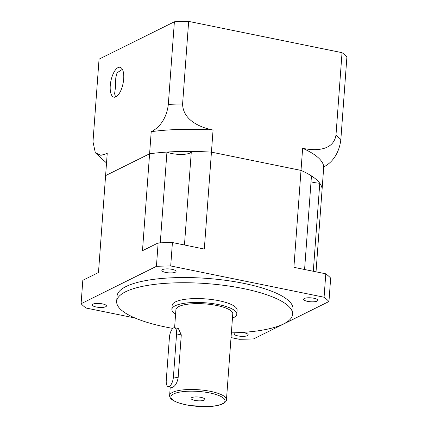 <?xml version="1.0" encoding="UTF-8"?>
<svg xmlns="http://www.w3.org/2000/svg" width="428" height="428" viewBox="0 0 428 428"><rect width="100%" height="100%" fill="white"/><g stroke="black" fill="none" stroke-linecap="round" stroke-linejoin="round"><path stroke-width="0.64" d="M168.215 386.612L171.954 387.372L172.917 387.18C175.475 385.714 177.213 382.595 178.134 377.817L181.285 334.889L178.364 328.49L174.624 327.725A8.143 3.306 -78.5 0 0 173.57 327.896A8.143 3.306 -78.5 0 0 169.413 337.478L166.262 380.406A8.143 3.306 -78.5 0 0 168.215 386.612A8.143 3.306 -78.5 0 0 173.426 376.854L176.577 333.926A8.143 3.306 -78.5 0 0 174.624 327.725M204.145 400.153A6.923 1.91 -175.8 0 0 204.851 399.394A6.923 1.91 -175.8 0 0 199.582 397.141A6.923 1.91 -175.8 0 0 191.755 397.623A6.923 1.91 -175.8 0 0 191.049 398.382A6.923 1.91 -175.8 0 0 196.318 400.635A6.923 1.91 -175.8 0 0 204.145 400.153M226.466 399.672A28.494 7.854 -175.8 0 0 204.761 390.39A28.494 7.854 -175.8 0 0 172.532 392.385A28.494 7.854 -175.8 0 0 169.627 395.499C169.354 399.682 176.117 403.037 189.92 405.562L207.837 406.6C211.994 406.45 218.146 405.931 222.951 403.754C225.497 402.224 226.669 400.859 226.466 399.672L232.773 313.815A28.494 7.854 -175.8 0 0 211.063 304.533A28.494 7.854 -175.8 0 0 178.84 306.528A28.494 7.854 -175.8 0 0 175.929 309.642L174.603 327.72M235.523 332.743A7.126 1.963 -175.8 0 0 234.704 333.043A7.126 1.963 -175.8 0 0 233.977 333.824A7.126 1.963 -175.8 0 0 239.402 336.146A7.126 1.963 -175.8 0 0 247.459 335.643A7.126 1.963 -175.8 0 0 248.186 334.867A7.126 1.963 -175.8 0 0 241.82 332.438M105.711 306.742A7.126 1.963 -175.8 0 0 106.438 305.966A7.126 1.963 -175.8 0 0 101.013 303.645A7.126 1.963 -175.8 0 0 92.956 304.142A7.126 1.963 -175.8 0 0 92.229 304.923A7.126 1.963 -175.8 0 0 97.654 307.24A7.126 1.963 -175.8 0 0 105.711 306.742M175.336 272.203A7.126 1.963 -175.8 0 0 176.063 271.422A7.126 1.963 -175.8 0 0 170.638 269.1A7.126 1.963 -175.8 0 0 162.581 269.597A7.126 1.963 -175.8 0 0 161.854 270.378A7.126 1.963 -175.8 0 0 167.278 272.7A7.126 1.963 -175.8 0 0 175.336 272.203M317.084 301.103A7.126 1.963 -175.8 0 0 317.811 300.322A7.126 1.963 -175.8 0 0 312.387 298A7.126 1.963 -175.8 0 0 304.329 298.503A7.126 1.963 -175.8 0 0 303.602 299.279A7.126 1.963 -175.8 0 0 309.027 301.601A7.126 1.963 -175.8 0 0 317.084 301.103M232.452 318.148A32.565 8.977 -175.8 0 0 233.511 317.672A32.565 8.977 -175.8 0 0 236.828 314.115L237.117 310.209A32.565 8.977 -175.8 0 0 212.309 299.6A32.565 8.977 -175.8 0 0 175.48 301.879A32.565 8.977 -175.8 0 0 172.158 305.442L171.874 309.342A32.565 8.977 -175.8 0 0 175.614 313.975M236.828 314.115A32.565 8.977 -175.8 0 0 212.021 303.505A32.565 8.977 -175.8 0 0 175.191 305.785A32.565 8.977 -175.8 0 0 171.874 309.342M231.371 332.861A88.2 24.31 -175.8 0 0 283.609 323.926A88.2 24.31 -175.8 0 0 292.602 314.286L292.987 309.08A88.2 24.31 -175.8 0 0 225.797 280.351A88.2 24.31 -175.8 0 0 126.051 286.519A88.2 24.31 -175.8 0 0 117.053 296.16L116.673 301.365A88.2 24.31 -175.8 0 0 172.859 328.399M292.602 314.286A88.2 24.31 -175.8 0 0 225.417 285.551A88.2 24.31 -175.8 0 0 125.666 291.725A88.2 24.31 -175.8 0 0 116.673 301.365M311.022 181.804A13.568 3.74 -175.8 0 0 319.775 183.232L313.307 271.277M324.076 297.235L325.794 273.818A128.908 35.535 -175.8 0 1 330.667 278.104L328.945 301.521A128.908 35.535 -175.8 0 0 324.076 297.235L170.702 265.965A128.908 35.535 -175.8 0 0 156.429 266.344L81.095 303.72A128.908 35.535 -175.8 0 0 85.964 308.01L135.034 318.015M231.024 337.585L239.338 339.281A128.908 35.535 -175.8 0 0 253.611 338.896L328.945 301.521M325.794 273.818L293.897 267.318L301.012 170.403L211.437 152.138A108.557 29.923 -175.8 0 0 191.327 151.421L184.457 245.003M342.036 52.671L335.969 135.275A128.908 35.535 4.2 0 1 340.843 139.56L346.905 56.956A128.908 35.535 -175.8 0 0 342.036 52.671L188.662 21.4L182.596 104.004C182.933 120.343 200.78 127.726 213.064 130.021L204.322 249.053L172.425 242.548L170.702 265.965M172.425 242.548A128.908 35.535 -175.8 0 0 158.146 242.933L156.429 266.344M191.311 151.699A13.568 3.74 -175.8 0 1 181.686 154.422A13.568 3.74 -175.8 0 1 166.941 152.074A108.557 29.923 -175.8 0 0 149.597 153.786L105.598 175.619L149.597 153.786L142.481 250.706L158.146 242.933M81.095 303.72L82.813 280.308L98.477 272.534L105.598 175.619L107.219 153.502L100.874 155.332L95.337 152.753L92.988 141.764L99.055 59.155L174.389 21.78L168.322 104.389A128.908 35.535 4.2 0 1 182.596 104.004M304.581 269.496L311.456 175.913A108.557 29.923 -175.8 0 0 301.012 170.403L302.639 148.286C314.778 150.982 333.268 151.036 335.969 135.275M340.843 139.56C338.923 155.958 329.753 164.068 323.739 166.85L322.118 188.962A108.557 29.923 -175.8 0 0 319.775 183.232M213.064 130.021A108.557 29.923 -175.8 0 0 151.218 131.674L149.597 153.786A108.557 29.923 -175.8 0 1 211.437 152.138L301.012 170.403A108.557 29.923 -175.8 0 1 322.118 188.962L316.03 271.828M166.941 152.074L160.275 242.842M115.565 97.012L114.602 93.737L115.576 86.643L115.763 77.885L117.026 72.83L122.397 69.357M123.692 78.896A15.264 6.201 -78.5 0 0 120.027 67.271A15.264 6.201 -78.5 0 0 110.264 85.557A15.264 6.201 -78.5 0 0 113.928 97.183A15.264 6.201 -78.5 0 0 123.692 78.896M188.662 21.4A128.908 35.535 -175.8 0 0 174.389 21.78M323.739 166.85A108.557 29.923 -175.8 0 0 302.639 148.286M151.218 131.674C157.172 128.93 166.396 120.824 168.322 104.389M181.285 334.889L176.577 333.926M173.65 393.931A27.141 7.479 -175.8 0 0 186.014 404.808A27.141 7.479 -175.8 0 0 222.25 403.839A27.141 7.479 -175.8 0 0 209.886 392.968A27.141 7.479 -175.8 0 0 173.65 393.931M178.134 377.817L173.426 376.854M170.248 387.024L169.627 395.499M95.385 152.817L106.524 162.972"/></g></svg>
